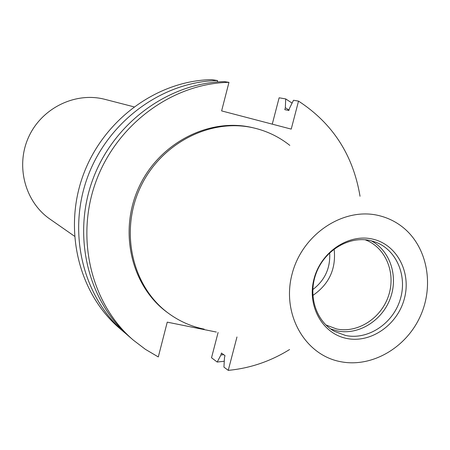 <?xml version="1.0" encoding="UTF-8"?>
<svg xmlns="http://www.w3.org/2000/svg" width="450" height="450" viewBox="0 0 450 450"><rect width="100%" height="100%" fill="white"/><g stroke="black" fill="none" stroke-linecap="round" stroke-linejoin="round"><path stroke-width="0.67" d="M74.453 236.183L49.939 219.088C24.953 201.881 15.345 165.752 28.716 136.879C41.878 107.904 75.532 91.62 104.878 99.337L105.024 99.371M329.664 252.821C330.519 268.071 324.889 280.333 312.761 289.609M334.142 249.047C336.268 268.762 329.158 284.237 312.812 295.47M365.057 239.754L365.293 239.844C385.633 247.388 396.113 272.824 388.654 295.436C381.448 318.116 357.806 333.506 336.583 328.961L325.901 324.979M371.07 240.744C390.24 250.566 398.616 276.519 390.178 298.665C381.932 320.884 358.369 335.413 337.252 330.924L330.57 328.899M370.794 240.677L375.553 242.117C396.832 249.958 407.784 276.576 399.988 300.262C392.451 324.028 367.74 340.194 345.549 335.475L334.53 331.402C315.681 321.188 307.468 294.699 316.569 272.171C325.474 249.57 349.864 235.575 370.794 240.677M373.005 239.186C397.176 244.766 411.536 272.711 404.325 298.811C397.463 324.996 370.704 343.564 346.567 338.423C322.335 333.675 306.754 305.713 314.044 278.786C320.974 251.775 348.952 233.218 373.005 239.186M340.386 361.642C304.718 354.949 281.363 313.824 292.112 273.921C302.327 233.893 343.918 206.612 379.271 215.685C388.029 217.856 395.916 221.743 402.93 227.351C427.427 246.971 434.537 285.502 420.126 316.659C405.872 347.895 372.004 367.599 341.162 361.794L340.386 361.642M204.182 329.147C191.475 326.559 179.809 321.446 169.183 313.813C132.744 287.798 119.351 232.678 140.068 187.993C160.476 143.168 211.022 117.422 254.498 128.121L256.196 128.543C268.633 131.822 279.838 137.436 289.817 145.384M169.183 313.813L167.906 312.885C131.558 286.937 118.198 231.981 138.847 187.431C159.199 142.746 209.599 117.084 252.962 127.755L254.498 128.121M218.104 332.471L211.523 357.767L217.209 362.048L220.928 354.988L221.434 353.042L225 355.635L224.488 357.593L223.931 367.11L228.251 370.361L236.97 336.971M127.108 334.721L119.627 328.359C78.817 293.546 62.944 229.956 83.295 174.819C103.522 119.649 157.348 80.533 211.691 79.639L217.558 80.556L217.463 81.979M216.343 332.049L167.248 322.149L158.299 356.94L145.406 349.341L133.425 340.211C91.299 304.296 74.942 238.399 96.086 181.181C117.09 123.93 172.845 83.301 228.971 82.344L221.619 110.903L291.223 129.111L298.53 101.115L293.512 100.254L289.429 108.456L288.906 110.458L284.816 109.676L285.334 107.691L285.711 98.921L279.124 97.796L272.267 124.155M285.711 98.921L292.089 103.112M224.274 361.238L217.209 362.048M124.312 332.381C83.053 297.197 67.016 232.819 87.632 176.979C108.124 121.101 162.607 81.472 217.558 80.556M285.334 107.691L288.996 110.115M223.672 354.673L220.928 354.988M133.425 340.211L129.859 337.151C88.071 301.517 71.843 236.216 92.773 179.539C113.58 122.822 168.834 82.586 224.505 81.641L228.971 82.344M298.53 101.115C332.662 123.362 353.16 155.076 360.028 196.262M289.581 349.526C270.551 361.333 250.11 368.28 228.251 370.361M133.886 106.819L104.951 99.354"/></g></svg>
